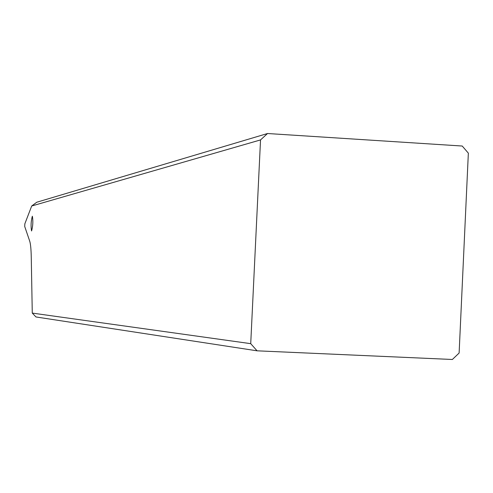 <?xml version="1.0" encoding="UTF-8"?>
<svg xmlns="http://www.w3.org/2000/svg" width="493" height="493" viewBox="0 0 493 493"><rect width="100%" height="100%" fill="white"/><g stroke="black" fill="none" stroke-linecap="round" stroke-linejoin="round"><path stroke-width="0.74" d="M257.081 350.819L452.364 359.483L459.119 353.037L468.35 153.15L462.237 146.033L267.526 133.517L36.79 202.229L31.694 206L24.841 223.828L24.712 226.484L29.691 241.083C30.572 243.813 31.096 249.138 31.256 257.069L32.273 313.092L35.983 316.962L257.081 350.819L250.721 343.658L32.273 313.092M31.694 206L260.532 139.92L250.721 343.658M32.328 216.242L32.372 216.236C33.191 221.135 32.932 226.034 31.589 230.946L31.546 230.946C30.726 226.071 30.985 221.172 32.328 216.242M267.526 133.517L260.532 139.92"/></g></svg>
